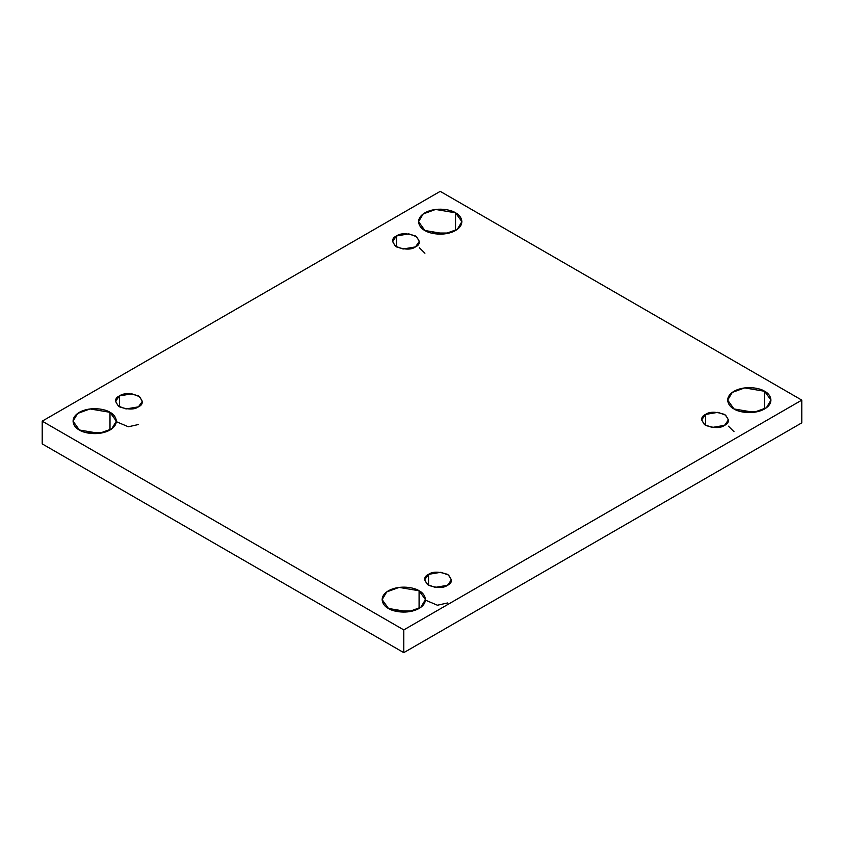 <?xml version="1.0" encoding="UTF-8"?>
<svg xmlns="http://www.w3.org/2000/svg" width="844" height="844" viewBox="0 0 844 844"><rect width="100%" height="100%" fill="white"/><g stroke="black" fill="none" stroke-linecap="round" stroke-linejoin="round"><path stroke-width="1.27" d="M85.666 432.518L103.706 432.518L85.666 432.518M109.994 429.997L109.994 412.315L90.055 408.95L77.637 413.454L73.038 421.156L79.378 429.997C74.283 427.771 68.258 418.983 79.378 412.315C90.92 405.901 106.133 409.382 109.994 412.315C115.09 414.552 121.114 423.329 109.994 429.997C98.453 436.422 83.24 432.94 79.378 429.997L99.318 433.373L111.735 428.868L116.335 421.156L109.994 412.315L109.994 429.997M431.21 233.028L449.24 233.028L431.21 233.028M455.538 230.507L455.538 212.825L435.599 209.449L423.182 213.954L418.571 221.666L424.912 230.507C419.827 228.27 413.792 219.493 424.912 212.825C436.453 206.4 451.667 209.882 455.538 212.825C460.624 215.051 466.658 223.839 455.538 230.507C443.997 236.921 428.784 233.44 424.912 230.507L444.851 233.872L457.269 229.368L461.879 221.666L455.538 212.825L455.538 230.507M394.76 610.972L412.79 610.972L394.76 610.972M419.088 608.45L419.088 590.768L399.149 587.403L386.731 591.908L382.121 599.609L388.462 608.45C383.376 606.214 377.342 597.436 388.462 590.768C400.003 584.354 415.216 587.825 419.088 590.768C424.173 593.005 430.208 601.783 419.088 608.45C407.546 614.865 392.333 611.383 388.462 608.45L408.401 611.816L420.818 607.311L425.429 599.609L419.088 590.768L419.088 608.45M740.293 411.482L758.334 411.482L740.293 411.482M764.622 408.95L764.622 391.278L744.682 387.902L732.265 392.407L727.665 400.119L734.006 408.95C728.91 406.724 722.886 397.935 734.006 391.278C745.547 384.853 760.76 388.335 764.622 391.278C769.717 393.504 775.741 402.293 764.622 408.95C753.08 415.375 737.867 411.893 734.006 408.95L753.945 412.326L766.363 407.821L770.962 400.119L764.622 391.278L764.622 408.95M705.573 414.425L701.649 419.901L704.497 424.669L712.188 427.454L724.532 425.365C720.586 428.267 714.267 428.267 705.573 425.365C700.552 420.344 700.552 416.704 705.573 414.425C709.519 411.524 715.839 411.524 724.532 414.425C729.543 419.447 729.543 423.087 724.532 425.365L728.456 419.901L725.608 415.121L717.917 412.336L705.573 414.425L705.573 425.365L705.573 414.425M428.562 574.353L424.637 579.828L427.486 584.597L435.166 587.382L447.51 585.303C443.575 588.194 437.255 588.194 428.562 585.303C423.54 580.282 423.54 576.631 428.562 574.353C432.497 571.462 438.817 571.462 447.51 574.353C452.532 579.374 452.532 583.025 447.51 585.303L451.445 579.828L448.586 575.059L440.906 572.274L428.562 574.353L428.562 585.303L428.562 574.353M119.468 395.91L115.544 401.375L118.392 406.143L126.083 408.939L138.427 406.85C134.481 409.741 128.161 409.741 119.468 406.85C114.457 401.828 114.457 398.178 119.468 395.91C123.414 393.009 129.733 393.009 138.427 395.91C143.448 400.921 143.448 404.571 138.427 406.85L142.351 401.375L139.503 396.606L131.812 393.821L119.468 395.91L119.468 406.85L119.468 395.91M396.49 235.972L392.555 241.447L395.414 246.216L403.094 249.001L415.438 246.912C411.503 249.813 405.183 249.813 396.49 246.912C391.468 241.901 391.468 238.251 396.49 235.972C400.425 233.071 406.745 233.071 415.438 235.972C420.46 240.994 420.46 244.644 415.438 246.912L419.362 241.447L416.514 236.679L408.834 233.883L396.49 235.972L396.49 246.912L396.49 235.972M403.78 652.644L801.8 422.844L801.8 400.119L403.78 629.909L403.78 652.644L403.78 629.909L42.2 421.156L440.22 191.356L801.8 400.119L801.8 422.844L403.78 652.644L42.2 443.881L42.2 421.156L42.2 443.881L403.78 652.644M403.78 629.909L801.8 400.119L440.22 191.356L42.2 421.156L403.78 629.909M419.362 247.735L424.912 253.232M728.456 426.188L734.006 431.685M116.335 421.673L128.341 426.779L138.427 424.521M425.429 600.126L437.435 605.232L447.51 602.975"/></g></svg>
